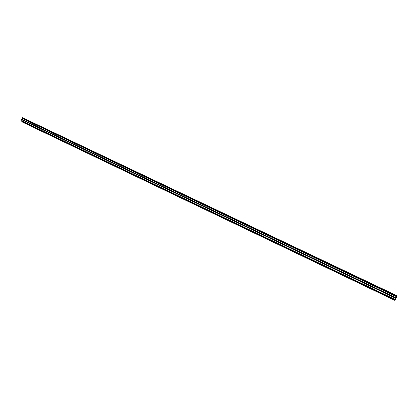 <?xml version="1.0" encoding="UTF-8"?>
<svg xmlns="http://www.w3.org/2000/svg" width="418" height="418" viewBox="0 0 418 418"><rect width="100%" height="100%" fill="white"/><g stroke="black" fill="none" stroke-linecap="round" stroke-linejoin="round"><path stroke-width="0.63" d="M391.013 298.321L391.713 298.588L391.013 298.321M24.709 123.007L23.899 122.479L24.709 123.007M33.001 126.973L32.196 126.45L33.001 126.973M41.382 130.986L40.583 130.463L41.382 130.986M49.852 135.04L49.058 134.523L49.852 135.04M58.41 139.137L57.621 138.619L58.41 139.137M67.063 143.28L66.279 142.763L67.063 143.28M75.81 147.465L75.031 146.953L75.81 147.465M84.655 151.697L83.882 151.185L84.655 151.697M93.595 155.977L92.827 155.47L93.595 155.977M102.629 160.303L101.872 159.796L102.629 160.303M111.768 164.676L111.016 164.175L111.768 164.676M121.011 169.097L120.264 168.6L121.011 169.097M130.359 173.569L129.611 173.073L130.359 173.569M139.805 178.094L139.069 177.598L139.805 178.094M149.362 182.666L148.63 182.175L149.362 182.666M159.028 187.295L158.302 186.804L159.028 187.295M168.809 191.972L168.088 191.486L168.809 191.972M178.7 196.706L177.984 196.225L178.7 196.706M188.706 201.497L187.995 201.016L188.706 201.497M198.827 206.34L198.122 205.865L198.827 206.34M209.068 211.242L208.373 210.766L209.068 211.242M219.429 216.2L218.739 215.73L219.429 216.2M229.916 221.221L229.231 220.751L229.916 221.221M240.528 226.3L239.848 225.835L240.528 226.3M251.27 231.436L250.591 230.976L251.27 231.436M262.138 236.64L261.469 236.18L262.138 236.64M273.142 241.907L272.479 241.452L273.142 241.907M284.277 247.237L283.618 246.782L284.277 247.237M295.552 252.634L294.899 252.185L295.552 252.634M306.964 258.094L306.321 257.65L306.964 258.094M318.521 263.627L317.879 263.183L318.521 263.627M330.225 269.229L329.588 268.79L330.225 269.229M342.076 274.898L341.443 274.464L342.076 274.898M354.077 280.64L353.45 280.206L354.077 280.64M366.231 286.461L365.609 286.027L366.231 286.461M378.541 292.349L377.924 291.926L378.541 292.349M20.9 120.839L395.156 299.873L394.827 300.375L22.797 122.275L20.905 120.499L395.323 299.534L397.1 295.782L22.504 117.704L397.027 295.934M395.156 299.873L395.323 299.534M20.905 120.499L21.417 119.6L22.091 119.349L22.504 117.704M396.865 296.284L22.347 117.975M396.635 296.754L22.279 118.409M396.133 297.788L22.091 119.349M395.872 298.374L21.417 119.6M21.971 119.501L396.034 298.003"/></g></svg>
